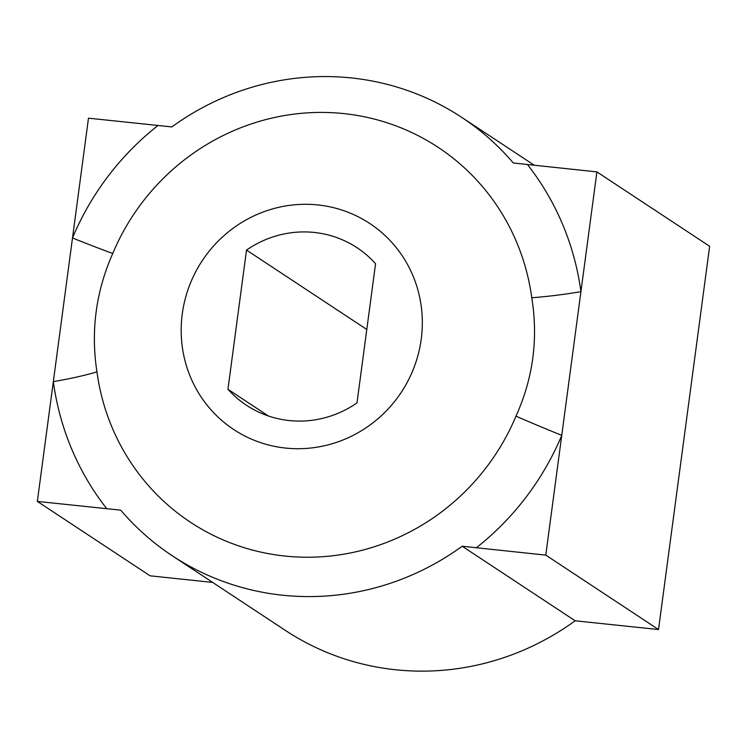 <?xml version="1.0" encoding="UTF-8"?>
<svg xmlns="http://www.w3.org/2000/svg" width="747" height="747" viewBox="0 0 747 747"><rect width="100%" height="100%" fill="white"/><g stroke="black" fill="none" stroke-linecap="round" stroke-linejoin="round"><path stroke-width="1.12" d="M227.947 389.28L246.519 250.096A101.891 98.464 123.4 0 1 357.047 247.743A101.891 98.464 123.4 0 1 375.564 263.728L356.991 402.913A101.891 98.464 -56.6 0 1 289.21 420.552A101.891 98.464 -56.6 0 1 246.473 405.266A101.891 98.464 -56.6 0 1 227.947 389.28L268.444 416.004M37.35 501.414L88.482 118.175L171.857 126.925A262.664 253.831 123.4 0 1 461.702 117.354A262.664 253.831 123.4 0 1 513.32 162.995L596.909 171.894L545.777 555.124L462.178 546.234A262.664 253.831 123.4 0 1 282.506 595.2A262.664 253.831 123.4 0 1 172.333 555.805A262.664 253.831 123.4 0 1 120.725 510.154L37.35 501.414L150.091 575.816L212.68 582.427M106.802 508.754A272.608 263.439 123.4 0 1 53.336 381.633A95.513 16.471 172.3 0 0 96.951 371.894A224.67 217.116 -56.6 0 0 284.84 556.039A224.67 217.116 -56.6 0 0 515.972 416.163C533.106 378.299 538.372 338.83 531.771 297.754A95.513 16.471 172.3 0 0 580.933 291.666A272.608 263.439 123.4 0 0 527.457 164.555M172.333 555.805L285.298 630.356A262.664 253.831 -56.6 0 0 395.471 669.751A262.664 253.831 -56.6 0 0 575.143 620.785L658.518 629.534L545.777 555.124M285.541 448.06A123.451 119.305 123.4 0 1 182.277 313.88A123.451 119.305 123.4 0 1 317.979 204.949A123.451 119.305 123.4 0 1 421.233 339.129A123.451 119.305 123.4 0 1 285.541 448.06M531.771 297.754A224.67 217.116 -56.6 0 0 343.881 113.609A224.67 217.116 -56.6 0 0 112.75 253.485C95.924 291.545 90.658 331.024 96.951 371.894M462.178 546.234L575.143 620.785M596.909 171.894L709.65 246.295L658.518 629.534M476.315 547.784A272.608 263.439 123.4 0 0 561.753 435.352A95.513 4.715 22.7 0 1 515.972 416.163M112.75 253.485A95.513 4.715 22.7 0 1 72.506 237.957A272.608 263.439 123.4 0 1 157.944 125.515M246.519 250.096L366.786 329.464M461.702 117.354L534.32 165.274"/></g></svg>
